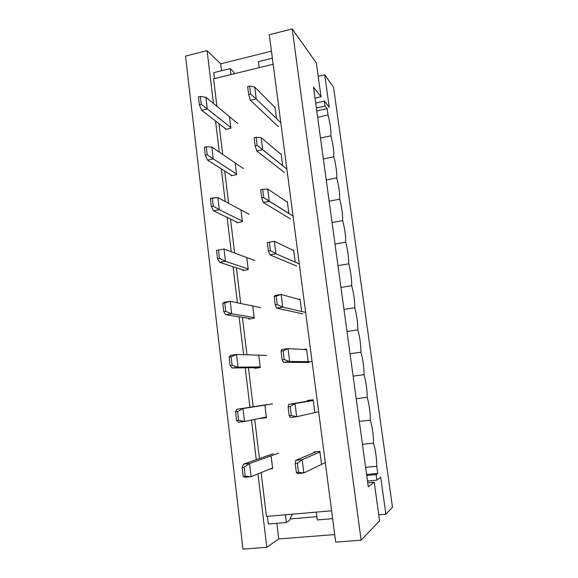 <?xml version="1.0" encoding="UTF-8"?>
<svg xmlns="http://www.w3.org/2000/svg" width="578" height="578" viewBox="0 0 578 578"><rect width="100%" height="100%" fill="white"/><g stroke="black" fill="none" stroke-linecap="round" stroke-linejoin="round"><path stroke-width="0.87" d="M281.862 349.452L288.017 348.563L306.629 349.712L288.017 348.563L289.665 361.474L283.487 362.334L309.136 362.457L283.487 362.334L289.665 361.474L312.084 361.662L289.665 361.474L284.224 359.559L283.119 350.846L281.045 351.142L282.143 359.848L284.224 359.559L282.143 359.848L283.487 362.334L282.143 359.848L281.045 351.142L281.862 349.452L281.045 351.142L283.119 350.846L284.224 359.559L289.665 361.474L288.017 348.563L283.119 350.846L288.017 348.563L281.862 349.452M260.179 366.886L238.057 367.167L232.103 367.998L260.266 367.572L232.103 367.998L230.109 365.636L232.118 365.347L231.106 356.792L229.105 357.074L230.109 365.636L229.105 357.074L231.106 356.792L236.539 354.473L266.588 355.398L236.539 354.473L238.057 367.167L260.179 366.886M230.608 355.333L236.539 354.473L230.608 355.333L229.105 357.074L230.608 355.333M236.539 354.473L231.106 356.792L232.118 365.347L238.057 367.167L236.539 354.473M230.109 365.636L232.103 367.998L238.057 367.167L232.118 365.347L230.109 365.636M316.484 451.7L295.864 460.24L302.157 459.582L319.959 452.054L302.157 459.582L303.862 472.956L297.547 473.584L303.862 472.956L325.291 462.552L303.862 472.956L298.494 472.334L297.352 463.31L295.228 463.534L296.362 472.551L298.494 472.334L296.362 472.551L297.547 473.584L296.362 472.551L295.228 463.534L295.864 460.24L316.484 451.7M298.494 472.334L303.862 472.956L302.157 459.582L297.352 463.31L298.494 472.334M297.352 463.31L302.157 459.582L295.864 460.24L295.228 463.534L297.352 463.31M313.211 400.222L288.805 404.369L313.24 400.475L295.026 403.589L296.702 416.731L290.459 417.475L296.702 416.731L318.637 411.709L296.702 416.731L291.298 415.452L290.17 406.587L288.075 406.84L289.188 415.705L291.298 415.452L289.188 415.705L290.459 417.475L289.188 415.705L288.075 406.84L288.805 404.369L313.211 400.222M291.298 415.452L296.702 416.731L295.026 403.589L290.17 406.587L291.298 415.452M290.17 406.587L295.026 403.589L288.805 404.369L288.075 406.84L290.17 406.587M272.57 467.949L251.098 476.684L245.021 477.298L243.165 476.33L245.216 476.12L244.169 467.262L242.117 467.472L243.165 476.33L242.117 467.472L244.169 467.262L249.537 463.549L278.697 453.123L249.537 463.549L251.098 476.684L272.57 467.949M273.206 453.716L243.468 464.192L249.537 463.549L243.468 464.192L273.206 453.716M243.468 464.192L242.117 467.472L243.468 464.192M249.537 463.549L244.169 467.262L245.216 476.12L251.098 476.684L249.537 463.549M243.165 476.33L245.021 477.298L251.098 476.684L243.165 476.33M266.328 417.02L244.523 421.456L238.504 422.178L236.583 420.502L238.606 420.257L237.58 411.55L235.557 411.796L236.583 420.502L235.557 411.796L237.58 411.55L242.984 408.552L272.599 403.892L242.984 408.552L244.523 421.456L266.328 417.02M267.159 404.571L236.98 409.296L267.159 404.571M236.98 409.296L235.557 411.796L236.98 409.296M242.984 408.552L237.58 411.55L238.606 420.257L244.523 421.456L242.984 408.552M236.583 420.502L238.504 422.178L244.523 421.456L238.606 420.257L236.583 420.502M275.041 295.466L281.132 294.469L300.119 299.751L281.132 294.469L282.743 307.164L276.638 308.139L302.8 313.868L276.638 308.139L282.743 307.164L305.639 312.395L282.743 307.164L277.274 304.635L276.19 296.066L274.131 296.406L275.215 304.96L277.274 304.635L275.215 304.96L276.638 308.139L275.215 304.96L274.131 296.406L275.041 295.466L274.131 296.406L276.19 296.066L277.274 304.635L282.743 307.164L281.132 294.469L276.19 296.066L281.132 294.469L275.041 295.466M254.132 317.532L231.699 313.789L225.81 314.728L250.809 318.745L225.81 314.728L223.751 311.694L225.738 311.376L224.741 302.959L222.761 303.284L223.751 311.694L222.761 303.284L230.21 301.311L260.678 307.641L230.21 301.311L231.699 313.789L254.132 317.532M224.336 302.272L230.21 301.311L224.336 302.272L222.761 303.284L224.336 302.272M230.21 301.311L224.741 302.959L225.738 311.376L231.699 313.789L230.21 301.311M223.751 311.694L225.81 314.728L231.699 313.789L225.738 311.376L223.751 311.694M268.337 242.399L274.355 241.301L293.711 250.577L274.355 241.301L275.944 253.778L269.904 254.855L296.557 266.01L269.904 254.855L275.944 253.778L299.288 263.886L275.944 253.778L270.439 250.65L269.377 242.233L267.347 242.601L268.409 251.018L270.439 250.65L268.409 251.018L269.904 254.855L268.409 251.018L267.347 242.601L268.337 242.399L269.377 242.233L270.439 250.65L275.944 253.778L274.355 241.301L268.337 242.399M248.172 268.943L225.442 261.299L219.618 262.34L244.089 270.331L219.618 262.34L217.501 258.662L219.459 258.308L218.484 250.036L216.526 250.397L217.501 258.662L216.526 250.397L223.982 249.024L254.847 260.599L223.982 249.024L225.442 261.299L248.172 268.943M218.166 250.093L223.982 249.024L218.166 250.093M223.982 249.024L218.484 250.036L219.459 258.308L225.442 261.299L223.982 249.024M217.501 258.662L219.618 262.34L225.442 261.299L219.459 258.308L217.501 258.662M267.701 189.02L287.403 202.163L267.701 189.02L269.261 201.289L263.286 202.466L290.416 218.881L263.286 202.466L269.261 201.289L293.039 216.114L263.727 197.589L262.679 189.309L260.671 189.714L261.711 197.987L263.727 197.589L261.711 197.987L263.286 202.466L261.711 197.987L260.671 189.714L262.679 189.309L263.727 197.589L269.261 201.289L267.701 189.02L262.679 189.309L267.701 189.02M242.305 221.092L219.293 209.677L213.528 210.818L237.912 222.602L213.528 210.818L211.353 206.519L213.296 206.136L212.328 197.994L210.392 198.391L211.353 206.519L210.392 198.391L217.855 197.611L249.111 214.25L217.855 197.611L219.293 209.677L242.305 221.092M217.855 197.611L212.328 197.994L213.296 206.136L219.293 209.677L217.855 197.611M211.353 206.519L213.528 210.818L219.293 209.677L213.296 206.136L211.353 206.519M261.148 137.607L281.197 154.492L261.148 137.607L262.687 149.68L256.776 150.952L284.362 172.454L256.776 150.952L262.687 149.68L286.876 169.072L257.123 145.418L256.097 137.282L254.103 137.723L255.129 145.851L257.123 145.418L255.129 145.851L256.776 150.952L255.129 145.851L254.103 137.723L256.097 137.282L257.123 145.418L262.687 149.68L261.148 137.607L256.097 137.282L261.148 137.607M236.525 173.971L213.246 158.899L207.538 160.135L231.98 175.582L207.538 160.135L205.306 155.236L207.227 154.825L206.281 146.819L204.366 147.238L205.306 155.236L204.366 147.238L206.281 146.819L211.83 147.029L243.454 168.588L211.83 147.029L213.246 158.899L236.525 173.971M211.83 147.029L206.281 146.819L207.227 154.825L213.246 158.899L211.83 147.029M205.306 155.236L207.538 160.135L213.246 158.899L207.227 154.825L205.306 155.236M254.71 87.047L275.077 107.551L254.71 87.047L256.22 98.917L250.375 100.283L278.394 126.719L250.375 100.283L256.22 98.917L280.814 122.738L256.22 98.917L250.635 94.12L249.624 86.122L247.651 86.592L248.663 94.59L250.635 94.12L248.663 94.59L250.375 100.283L248.663 94.59L247.651 86.592L249.624 86.122L250.635 94.12L256.22 98.917L254.71 87.047L249.624 86.122L254.71 87.047M230.839 127.557L207.292 108.953L201.65 110.275L226.208 129.255L201.65 110.275L199.359 104.799L201.26 104.351L200.328 96.483L198.435 96.931L199.359 104.799L198.435 96.931L200.328 96.483L205.905 97.27L237.883 123.591L205.905 97.27L207.292 108.953L230.839 127.557M205.905 97.27L200.328 96.483L201.26 104.351L207.292 108.953L205.905 97.27M199.359 104.799L201.65 110.275L207.292 108.953L201.26 104.351L199.359 104.799M331.606 510.8L266.429 516.414L331.606 510.8M335.71 542.113L269.297 34.745L292.193 28.9L316.368 63.009L321.036 96.808L315.024 98.188L321.036 96.808L316.368 63.009L292.193 28.9L269.297 34.745L335.71 542.113L361.134 540.199L335.71 542.113M225.637 129.385L230.911 128.193L225.637 129.385L225.557 128.749L225.637 129.385M313.514 87.177L368.273 486.734L313.514 87.177L321.036 96.808L313.514 87.177M213.585 78.81L216.909 106.33L213.585 78.81L273.156 64.237L213.585 78.81M219.004 123.685L222.718 154.449L219.004 123.685M224.712 170.987L228.621 203.34L224.712 170.987M230.514 219.026L234.617 253.012L230.514 219.026M236.409 267.824L240.715 303.493L236.409 267.824M242.392 317.394L246.907 354.798L242.392 317.394M248.475 367.752L253.186 406.76L248.475 367.752M254.71 419.382L259.443 458.564L254.71 419.382M261.133 472.602L266.429 516.414L261.133 472.602M235.253 163.588L236.604 174.614L231.272 175.726L231.2 175.083L231.272 175.726L236.604 174.614L235.253 163.588M246.857 258.236L248.251 269.608L242.818 270.555L242.738 269.89L242.818 270.555L248.251 269.608L246.857 258.236M258.828 355.846L260.266 367.572L254.725 368.345L254.638 367.659L254.725 368.345L260.266 367.572L258.828 355.846M274.998 106.908L276.436 117.934L274.998 106.908L274.543 107.017L274.998 106.908M287.317 201.498L288.798 212.863L287.317 201.498L286.616 201.635L287.317 201.498M300.033 299.072L301.557 310.798L300.033 299.072L298.53 299.31L300.033 299.072M313.146 399.766L314.728 411.876L313.146 399.766L307.373 400.489L313.146 399.766M307.46 401.197L307.373 400.489L307.46 401.197M319.865 451.339L321.469 463.643L319.865 451.339L314.027 451.96L319.865 451.339M314.121 452.675L314.027 451.96L314.121 452.675M271.176 456.548L272.657 468.657L270.215 468.91L272.657 468.657L271.176 456.548M306.535 349.018L308.088 360.932L306.535 349.018L303.175 349.502L306.535 349.018M293.624 249.906L295.127 261.451L293.624 249.906L292.663 250.072L293.624 249.906M281.11 153.842L282.57 165.033L281.11 153.842L280.561 153.958L281.11 153.842M264.955 405.799L266.415 417.713L260.815 418.393L266.415 417.713L264.955 405.799M252.796 306.658L254.212 318.211L248.721 319.07L248.641 318.391L248.721 319.07L254.212 318.211L252.796 306.658M241.012 210.551L242.384 221.75L237.002 222.776L236.922 222.125L237.002 222.776L242.384 221.75L241.012 210.551M229.582 117.334L230.911 128.193L229.582 117.334M266.357 417.258L260.815 418.393L266.357 417.258M367.731 482.782L374.241 482.168L379.58 520.821L361.134 540.199L292.193 28.9L361.134 540.199L379.58 520.821L374.241 482.168L368.273 486.734L374.241 482.168L367.731 482.782M207.083 50.626L220.68 63.826L207.083 50.626L185.516 56.131L207.083 50.626L213.434 103.469L207.083 50.626M278.755 538.942L266.805 547.308L242.977 549.1L266.805 547.308L257.976 473.888L266.805 547.308L278.755 538.942L276.84 523.321L278.755 538.942L334.72 534.578L278.755 538.942M256.264 459.683L251.502 420.04L256.264 459.683M249.963 407.266L245.216 367.803L249.963 407.266M243.641 354.697L239.09 316.86L243.641 354.697M237.406 302.807L233.064 266.733L237.406 302.807M231.265 251.755L227.132 217.393L231.265 251.755M225.225 201.534L221.295 168.827L225.225 201.534M219.286 152.108L215.543 121.012L219.286 152.108M185.516 56.131L242.977 549.1L185.516 56.131M268.337 524.029L267.404 516.335L268.337 524.029L286.385 522.526L285.424 514.781L286.385 522.526L289.21 520.677L292.367 514.182L289.21 520.677L286.385 522.526L268.337 524.029M214.474 78.586L213.759 72.662L214.474 78.586M234.603 73.666L233.469 71.795L230.232 68.601L230.969 74.555L230.232 68.601L213.759 72.662L230.232 68.601L233.469 71.795L234.603 73.666M259.182 67.655L258.409 61.644L259.182 67.655M272.368 58.205L258.409 61.644L272.368 58.205M316.296 512.115L317.3 519.947L332.639 518.668L317.3 519.947L316.296 512.115M316.368 108.014L325.082 106.049L324.395 101.107L315.696 103.086L324.395 101.107L325.082 106.049L327.126 108.621L316.773 110.947L327.126 108.621L328.008 114.986L327.126 108.621L325.082 106.049L316.368 108.014M367.492 481.026L376.899 480.13L376.126 474.567L366.727 475.484L376.126 474.567L376.899 480.13L380.721 477.204L385.873 514.21L392.484 507.267L333.535 87.227L324.713 74.786L329.243 107.313L324.395 101.107L329.243 107.313L324.713 74.786L333.535 87.227L392.484 507.267L385.873 514.21L378.749 514.803L385.873 514.21L380.721 477.204L376.899 480.13L367.492 481.026M376.762 466.258L365.614 467.371L376.762 466.258C376.646 457.949 375.577 450.233 373.554 443.116C373.46 435.01 372.398 427.359 370.361 420.148C370.296 412.244 369.241 404.636 367.196 397.346C367.16 389.63 366.112 382.08 364.053 374.696C364.039 367.182 362.998 359.682 360.932 352.212C360.939 344.885 359.906 337.444 357.833 329.886C357.861 322.748 356.836 315.357 354.755 307.72C354.805 300.762 353.787 293.429 351.706 285.705C351.778 278.936 350.767 271.646 348.671 263.843C348.765 257.253 347.761 250.014 345.658 242.139C345.767 235.723 344.77 228.534 342.66 220.579C342.797 214.337 341.808 207.206 339.691 199.172C339.85 193.103 338.867 186.015 336.743 177.908C336.916 172.013 335.941 164.976 333.809 156.79C334.005 151.068 333.036 144.074 330.898 135.816C331.115 130.26 330.154 123.316 328.008 114.986L317.64 117.291L328.008 114.986C330.154 123.316 331.115 130.26 330.898 135.816L320.487 138.055L330.898 135.816C333.036 144.074 334.005 151.068 333.809 156.79L323.355 158.964L333.809 156.79C335.941 164.976 336.916 172.013 336.743 177.908L326.238 180.011L336.743 177.908C338.867 186.015 339.85 193.103 339.691 199.172L329.142 201.202L339.691 199.172C341.808 207.206 342.797 214.337 342.66 220.579L332.068 222.544L342.66 220.579C344.77 228.534 345.767 235.723 345.658 242.139L335.009 244.024L345.658 242.139C347.761 250.014 348.765 257.253 348.671 263.843L337.978 265.663L348.671 263.843C350.767 271.646 351.778 278.936 351.706 285.705L340.962 287.454L351.706 285.705C353.787 293.429 354.805 300.762 354.755 307.72L343.968 309.389L354.755 307.72C356.836 315.357 357.861 322.748 357.833 329.886L346.995 331.483L357.833 329.886C359.906 337.444 360.939 344.885 360.932 352.212L350.044 353.729L360.932 352.212C362.998 359.682 364.039 367.182 364.053 374.696L353.115 376.141L364.053 374.696C366.112 382.08 367.16 389.63 367.196 397.346L356.207 398.704L367.196 397.346C369.241 404.636 370.296 412.244 370.361 420.148L359.321 421.427L370.361 420.148C372.398 427.359 373.46 435.01 373.554 443.116L362.457 444.316L373.554 443.116C375.577 450.233 376.646 457.949 376.762 466.258L377.752 473.389L376.762 466.258M366.589 474.48L377.752 473.389L376.126 474.567L377.752 473.389L366.589 474.48M220.68 63.826L271.443 51.175L220.68 63.826L221.526 70.747L220.68 63.826M318.211 76.325L324.713 74.786L318.211 76.325M316.881 516.681L290.048 518.95L316.881 516.681"/></g></svg>
